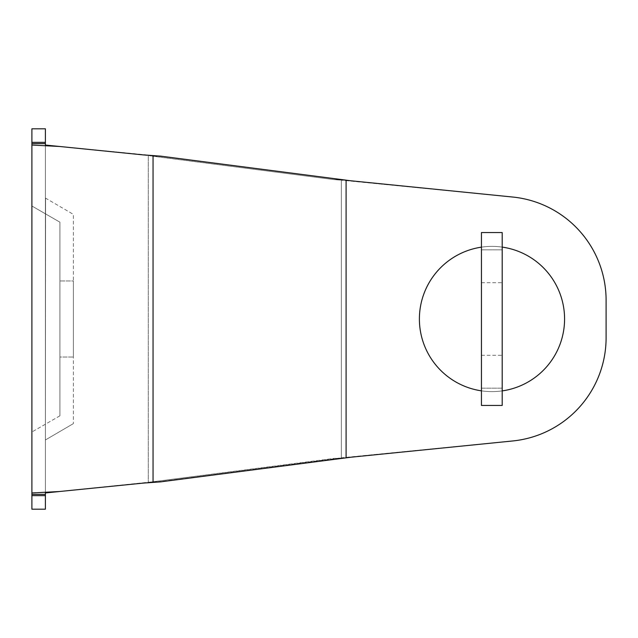 <?xml version="1.0" encoding="UTF-8"?>
<svg xmlns="http://www.w3.org/2000/svg" width="638" height="638" viewBox="0 0 638 638"><rect width="100%" height="100%" fill="white"/><g stroke="black" fill="none" stroke-linecap="round" stroke-linejoin="round"><path stroke-width="0.48" stroke-dasharray="3.19 2.39" d="M45.386 198.019L73.394 214.392L73.394 423.608L73.394 214.392L45.386 198.019L45.386 439.981L45.386 198.019M481.443 390.847A72.62 72.62 0 0 0 502.194 390.895M419.365 319A72.62 72.62 0 0 0 491.986 391.62A72.62 72.62 0 0 0 564.606 319A72.62 72.62 0 0 0 491.986 246.38A72.62 72.62 0 0 0 419.365 319A72.62 72.62 0 0 0 491.986 391.62A72.62 72.62 0 0 0 564.606 319A72.62 72.62 0 0 0 491.986 246.38A72.62 72.62 0 0 0 419.365 319A72.62 72.62 0 0 0 491.986 391.62A72.62 72.62 0 0 0 564.606 319A72.62 72.62 0 0 0 491.986 246.38A72.62 72.62 0 0 0 419.365 319M73.394 423.608L45.386 439.981L45.561 198.314L45.386 439.981L73.394 423.608M31.9 206.002L59.908 222.176L59.908 415.824L59.908 222.176L31.9 206.002L31.9 431.998L31.9 206.002M59.908 357.041L59.908 280.959L59.908 357.041L73.394 357.041L59.908 357.041M59.908 415.824L31.9 431.998L59.908 415.824M45.386 495.646L31.9 495.646L31.9 509.188L45.386 509.188L45.386 145.049L45.386 492.951L59.222 491.539L31.9 492.951L31.9 128.812L45.386 128.812L45.386 142.354L31.9 142.354M45.386 142.354L45.386 145.049L59.222 146.461L31.9 145.049M59.222 491.539L152.091 481.865L160.553 481.865L152.091 481.865L341.346 457.821L341.346 180.179L333.841 179.573L342.303 179.573L160.553 156.135L152.091 156.135L148.287 155.528L148.287 482.472L148.287 155.528L59.222 146.461L153.048 155.528L153.048 482.472L346.099 457.821L346.099 180.179L342.303 179.573L333.841 179.573L143.414 154.914L59.222 146.461M153.048 482.472L143.414 483.086L152.091 481.865L333.841 458.427L342.303 458.427L333.841 458.427L346.099 457.821M350.98 457.207L512.729 440.962A103.739 103.739 0 0 0 606.1 337.741L606.1 300.259A103.739 103.739 0 0 0 512.729 197.038L341.346 180.179L341.346 457.821L512.729 440.962A103.739 103.739 0 0 0 606.1 337.741L606.1 300.259A103.739 103.739 0 0 0 512.729 197.038L350.98 180.793L333.841 179.573L152.091 156.135L160.553 156.135L153.048 155.528M350.98 180.793L346.099 180.179M31.9 495.646L31.9 494.362L45.386 494.362M31.9 494.362L31.9 492.951M45.386 143.638L31.9 143.638M502.194 247.105A72.62 72.62 0 0 0 481.443 247.153M606.1 300.259A103.739 103.739 0 0 0 512.729 197.038M512.729 440.962A103.739 103.739 0 0 0 606.1 337.741M73.394 280.959L73.394 357.041L73.394 280.959L59.908 280.959L73.394 280.959M502.194 319L502.194 282.69L502.194 319M481.443 319L481.443 282.69L481.443 319M481.443 249.841L502.194 249.841L502.194 232.551L481.443 232.551L481.443 249.841L502.194 249.841L502.194 232.551L481.443 232.551L481.443 249.841M502.194 405.449L481.443 405.449L481.443 388.159L502.194 388.159L502.194 405.449L502.194 388.159L481.443 388.159L481.443 405.449L481.443 232.551L502.194 232.551L502.194 405.449L481.443 405.449L502.194 405.449M481.443 282.69L502.194 282.69M481.443 355.31L502.194 355.31"/><path stroke-width="0.96" d="M481.443 247.153A72.62 72.62 0 0 0 481.443 390.847M502.194 390.895A72.62 72.62 0 0 0 502.194 247.105M45.386 495.646L31.9 495.646L31.9 509.188L45.386 509.188L45.386 492.951L59.222 491.539L31.9 492.951L31.9 494.362L45.386 494.362M59.222 491.539L143.414 483.086L160.553 481.865L350.98 457.207L512.729 440.962A103.739 103.739 0 0 0 606.1 337.741L606.1 300.259A103.739 103.739 0 0 0 512.729 197.038L350.98 180.793L160.553 156.135L143.414 154.914L45.386 145.049L45.386 128.812L31.9 128.812L31.9 492.951M31.9 495.646L31.9 494.362M346.099 180.179L346.099 457.821M153.048 482.472L153.048 155.528M606.1 337.741L606.1 300.259M350.98 457.207L512.729 440.962M512.729 197.038L350.98 180.793M45.386 143.638L31.9 143.638M59.222 146.461L31.9 145.049M502.194 232.551L481.443 232.551L481.443 405.449L502.194 405.449L502.194 232.551M45.386 142.354L31.9 142.354"/></g></svg>
